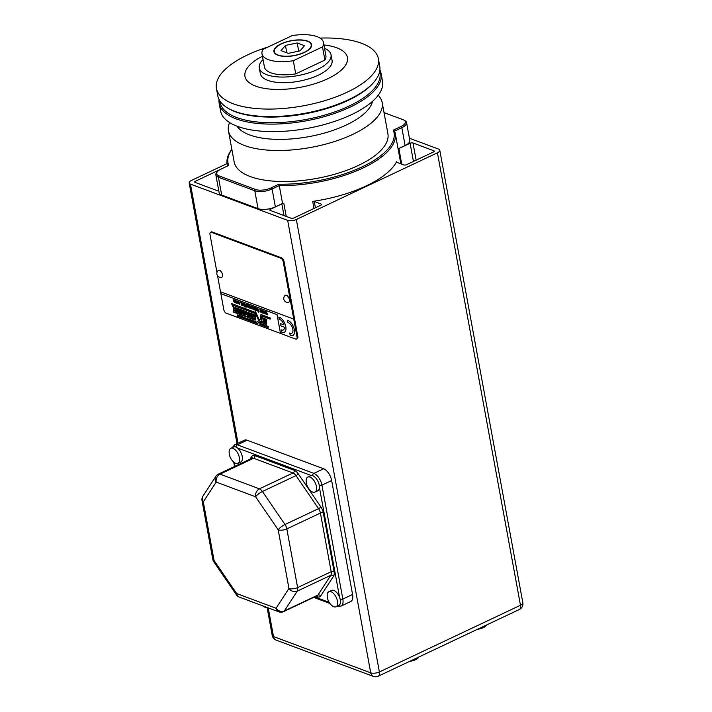 <?xml version="1.0" encoding="UTF-8"?>
<svg xmlns="http://www.w3.org/2000/svg" width="712" height="712" viewBox="0 0 712 712"><rect width="100%" height="100%" fill="white"/><g stroke="black" fill="none" stroke-linecap="round" stroke-linejoin="round"><path stroke-width="1.07" d="M236.482 303.161L234.969 302.28C234.061 302.511 233.545 301.594 233.42 299.556L233.723 299.672C234.462 302.529 234.72 302.627 234.506 299.957L234.809 300.072C235.53 302.965 235.797 303.063 235.592 300.366L236.402 303.205L235.868 302.965M233.723 299.672C234.462 302.529 234.72 302.627 234.506 299.957M233.803 299.627C234.542 302.484 234.809 302.582 234.586 299.921M236.055 302.716L234.782 302.555M235.049 302.244C234.141 302.466 233.625 301.559 233.5 299.521M238.013 303.73L236.713 300.865C237.933 301.212 238.36 302.164 238.013 303.73L236.758 300.847M238.885 303.25C240.567 306 239.25 300.135 238.698 302.386L238.573 301.505M239.588 303.98L238.796 303.294C240.487 306.044 239.17 300.179 238.618 302.422L238.529 301.523L239.561 302.146L239.997 304.06L239.481 304.344L238.609 303.259M238.618 302.422L238.778 301.888M242.374 305.359L241.279 304.941L241.724 304.718M241.306 304.558C241.858 304.603 241.92 303.935 241.484 302.564L242.294 305.404L241.279 304.941L241.929 304.887M241.359 304.905L241.386 304.522C241.938 304.558 242 303.899 241.564 302.529M243.94 305.902L242.641 303.045M243.513 305.911L242.596 303.063C243.815 303.41 244.252 304.362 243.896 305.92L243.593 305.875M244.795 306L244.011 303.508L245.328 306.204L245.035 307.317L244.091 303.472M245.115 307.281L244.572 305.849M246.877 306.997L245.587 304.14M246.45 307.014L245.542 304.158C246.752 304.487 247.189 305.439 246.842 307.023L246.53 306.97M250.206 308.287L248.782 307.37C247.874 307.593 247.358 306.685 247.224 304.638M248.622 305.163C249.342 308.056 249.6 308.154 249.405 305.448M247.536 304.754C248.274 307.611 248.532 307.709 248.31 305.048M249.778 307.842L248.702 307.406C247.794 307.628 247.278 306.721 247.144 304.674L247.456 304.789C248.194 307.646 248.452 307.744 248.23 305.083L248.541 305.199C249.262 308.091 249.52 308.189 249.316 305.493L250.126 308.323L249.6 308.082M251.541 308.447L250.713 306.347M251.781 308.83L250.482 305.973M250.9 306.374L251.505 308.465L250.98 306.329M254.122 309.747L253.686 309.293C252.751 309.506 252.208 308.572 252.057 306.507L252.368 306.623C253.16 309.542 253.454 309.649 253.232 306.952L254.042 309.782L253.508 309.533M253.454 309.133L253.232 306.952M253.499 309.115L253.33 306.988M253.695 309.293L253.766 309.257C252.831 309.462 252.288 308.536 252.137 306.472M257.281 309.622L255.848 308.688L256.089 308.082L257.201 308.714L257.584 310.788L257.023 310.957L255.911 309.106L257.361 309.578L255.848 308.688M255.928 308.643L256.133 308.065M257.45 310.948L256.008 309.142M256.302 309.604C256.836 310.752 257.183 310.886 257.335 309.996L256.302 309.604L257.415 309.951L257.183 310.583L257.415 309.951M254.887 309.159L253.801 307.157L255.047 308.919L255.314 307.726L255.697 311.367L255.305 309.231L254.371 309.907L254.967 309.124L253.881 307.121M255.288 308.652L255.083 307.575M255.777 311.331L255.305 309.231M254.852 310.014L254.371 309.907M254.451 309.871L254.967 309.124M257.664 308.99L258.928 311.607L258.572 312.363L258.082 311.295L257.628 308.518M237.069 126.22A69.821 27.839 -10.4 0 0 249.627 134.933A69.821 27.839 -10.4 0 0 323.248 133.384A69.821 27.839 -10.4 0 0 372.51 101.362M378.197 95.275A78.151 31.168 169.6 0 1 382.202 102.661A78.151 31.168 169.6 0 1 333.011 142.008A78.151 31.168 169.6 0 1 244.519 145.515A78.151 31.168 169.6 0 1 228.463 130.875A78.151 31.168 169.6 0 1 229.584 122.553M382.202 102.661L387.898 133.678A78.151 31.168 169.6 0 1 338.707 173.025A78.151 31.168 169.6 0 1 250.215 176.531A78.151 31.168 169.6 0 1 234.159 161.891L228.463 130.875M271.281 187.826L272.091 189A12.505 4.984 169.6 0 1 254.78 190.772L218.415 177.208A12.505 4.984 169.6 0 1 215.852 174.867A12.505 4.984 169.6 0 1 216.679 172.509L217.463 171.574A11.463 4.575 -10.4 0 0 219.056 175.882L255.421 189.454A11.463 4.575 -10.4 0 0 271.281 187.826L278.944 184.203L279.282 185.601L272.091 189L275.366 206.863A12.505 4.984 169.6 0 1 258.055 208.634L221.69 195.061A12.505 4.984 169.6 0 1 219.127 192.721L215.852 174.867M278.944 184.203A84.408 33.66 -10.4 0 0 362.168 166.866A84.408 33.66 -10.4 0 0 393.362 130.118L401.025 126.496A11.463 4.575 -10.4 0 0 403.873 120.079L404.941 120.675A12.505 4.984 169.6 0 1 406.552 122.58A12.505 4.984 169.6 0 1 401.826 127.67L394.635 131.07A85.449 34.078 169.6 0 1 395.24 133.295A85.449 34.078 169.6 0 1 279.282 185.601L282.557 203.463A85.449 34.078 -10.4 0 0 283.857 203.472L286.233 216.404M406.552 122.58L409.827 140.442A12.505 4.984 169.6 0 1 405.11 145.524L398.097 148.835M231.863 149.386A84.408 33.66 -10.4 0 0 228.694 165.451L221.031 169.073A11.463 4.575 -10.4 0 0 217.463 171.574M403.873 120.079A11.463 4.575 -10.4 0 0 403.001 119.687L384.026 112.603M393.362 130.118L394.635 131.07M486.527 625.011A8.758 3.489 169.6 0 1 477.467 629.292M418.736 657.06A8.758 3.489 169.6 0 1 409.676 661.341M268.326 608.386L273.497 636.564L370.721 672.84L287.675 220.373L190.451 184.096L238.013 443.22M352.573 594.449L331.659 480.538L321.931 485.13L342.837 599.05L352.573 594.449A10.422 5.304 64.7 0 1 350.713 601.515L340.977 606.117A10.422 5.304 64.7 0 0 342.837 599.05A2.083 0.828 -10.4 0 1 340.194 599.415M232.219 447.634L234.648 444.804L244.376 440.212A10.422 5.304 64.7 0 1 247.108 440.23L237.381 444.831L313.894 473.382L323.622 468.781L247.108 440.23M323.622 468.781A10.422 5.304 64.7 0 1 331.659 480.538M212.176 231.952L211.366 232.335A3.124 1.593 -115.3 0 0 210.547 232.326L211.357 231.943A3.124 1.593 64.7 0 1 212.176 231.952L281.623 257.86A3.124 1.593 64.7 0 1 284.035 261.384L297.83 336.58A3.124 1.593 64.7 0 1 297.278 338.698L296.477 339.072A3.124 1.593 -115.3 0 0 297.038 336.954L297.83 336.58M437.426 152.786L296.334 219.483L379.371 671.959L520.472 605.253L437.426 152.786A6.257 2.492 -10.4 0 0 439.785 150.241A6.257 2.492 -10.4 0 0 438.503 149.066L409.427 138.217M237.025 443.683L189.169 182.922A6.257 2.492 -10.4 0 1 191.528 180.385L227.066 163.582M189.169 182.922A6.257 2.492 -10.4 0 0 190.451 184.096M287.675 220.373A6.257 2.492 -10.4 0 0 296.334 219.483M267.205 608.101L272.215 635.398A6.257 2.492 -10.4 0 0 273.497 636.564A6.257 4.77 110.5 0 0 276.176 640.124L373.399 676.4A6.257 4.77 110.5 0 1 370.721 672.84A6.257 2.492 -10.4 0 0 379.371 671.959A6.257 3.186 64.7 0 1 378.259 676.195L519.351 609.49A6.257 3.186 -115.3 0 0 520.472 605.253A6.257 2.492 -10.4 0 0 522.831 602.708L439.785 150.241M416.947 657.87A8.758 3.489 169.6 0 1 413.441 659.526M484.738 625.821A8.758 3.489 169.6 0 1 481.232 627.477M283.99 215.567L281.845 203.899L270.622 209.203L270.898 210.681M398.15 149.137A2.083 0.828 169.6 0 1 398.871 148.577L410.094 143.272A2.083 0.828 169.6 0 1 412.987 142.978L433.813 150.748A2.083 0.828 169.6 0 1 434.249 151.14A2.083 0.828 169.6 0 1 433.457 151.985L406.694 164.641A2.083 0.828 169.6 0 1 403.811 164.935L396.976 162.38A2.083 0.828 169.6 0 1 396.548 161.989A2.083 0.828 169.6 0 1 396.593 161.731L396.682 162.22M314.944 492.117L317.739 490.799A8.339 4.245 -115.3 0 0 319.412 487.4A8.339 4.245 -115.3 0 0 316.778 479.283A8.339 4.245 -115.3 0 0 311.295 475.527A8.339 4.245 -115.3 0 0 310.619 475.723L307.824 477.049A8.339 4.245 -115.3 0 0 306.151 481.036A13.546 13.546 0 0 0 310.806 490.879A8.339 4.245 -115.3 0 0 312.764 492.108A8.339 4.245 -115.3 0 0 314.944 492.117A8.339 4.245 -115.3 0 0 315.22 482.772A8.339 4.245 -115.3 0 0 307.824 477.049M237.924 463.387L240.718 462.061A8.339 4.245 -115.3 0 0 242.08 455.787A8.339 4.245 -115.3 0 0 237.425 447.973A8.339 4.245 -115.3 0 0 233.598 446.985L230.804 448.311A8.339 4.245 -115.3 0 0 229.13 452.298A13.546 13.546 0 0 0 233.785 462.141A8.339 4.245 -115.3 0 0 235.743 463.37A8.339 4.245 -115.3 0 0 237.924 463.387A8.339 4.245 -115.3 0 0 238.2 454.034A8.339 4.245 -115.3 0 0 230.804 448.311M335.993 606.793L338.787 605.467A8.339 4.245 -115.3 0 0 339.588 597.377A8.339 4.245 -115.3 0 0 331.659 590.399L328.864 591.716A8.339 4.245 -115.3 0 0 327.2 595.704A13.546 13.546 0 0 0 331.854 605.547A8.339 4.245 -115.3 0 0 333.812 606.775A8.339 4.245 -115.3 0 0 335.993 606.793A8.339 4.245 -115.3 0 0 336.269 597.439A8.339 4.245 -115.3 0 0 328.864 591.716M222.491 274.654A3.863 1.967 -115.3 0 0 220.667 271.094A3.863 1.967 -115.3 0 0 218.281 270.427A3.952 3.952 0 0 0 221.565 277.36A3.863 1.967 -115.3 0 0 222.491 274.654M289.41 299.627A3.863 1.967 -115.3 0 0 287.586 296.067A3.863 1.967 -115.3 0 0 285.2 295.391A3.952 3.952 0 0 0 288.485 302.324A3.863 1.967 -115.3 0 0 289.41 299.627M289.757 332.976A5.838 2.973 -115.3 0 0 290.273 333.216A5.838 2.973 -115.3 0 0 291.804 333.234A5.838 2.973 -115.3 0 0 292.374 327.591A5.838 2.973 -115.3 0 0 287.853 322.563L287.452 320.275A8.339 4.245 64.7 0 1 293.771 327.6A8.339 4.245 64.7 0 1 292.89 335.486A8.339 4.245 64.7 0 1 292.881 335.486L292.872 335.494A8.339 4.245 64.7 0 1 290.692 335.477A8.339 4.245 64.7 0 1 290.176 335.254L289.775 332.967A5.838 2.973 -115.3 0 0 290.291 333.216A5.838 2.973 -115.3 0 0 291.813 333.225M287.434 320.284A8.339 4.245 64.7 0 1 293.753 327.609A8.339 4.245 64.7 0 1 292.872 335.494M281.178 329.772A5.838 2.973 -115.3 0 0 281.694 330.021A5.838 2.973 -115.3 0 0 283.216 330.03A5.838 2.973 -115.3 0 0 284.382 327.173L280.928 325.882L280.519 323.622L283.963 324.894A5.838 2.973 -115.3 0 0 279.264 319.359L278.846 317.08A8.339 4.245 64.7 0 1 285.165 324.405A8.339 4.245 64.7 0 1 284.284 332.29A8.339 4.245 64.7 0 1 282.103 332.273A8.339 4.245 64.7 0 1 281.596 332.05L281.195 329.763A5.838 2.973 -115.3 0 0 281.703 330.012A5.838 2.973 -115.3 0 0 283.225 330.021M280.519 323.622L283.972 324.912M278.846 317.08L278.864 317.071A8.339 4.245 64.7 0 1 285.183 324.396A8.339 4.245 64.7 0 1 284.302 332.282A8.339 4.245 64.7 0 1 284.293 332.29L284.284 332.29M240.273 302.6L240.255 302.039M251.354 308.839L250.446 305.982C251.648 306.311 252.084 307.264 251.745 308.848L251.434 308.803M258.652 312.328L258.394 311.411M257.744 308.946L258.331 311.055M260.298 312.114L260.067 309.498L261.135 311.847L261.438 310.014L262.505 312.942L261.384 310.521L261.393 312.524L260.325 310.174L260.298 312.114M260.076 311.963L260.147 309.462M261.197 309.853L261.135 311.847M262.265 312.782L261.384 310.521M261.153 312.372L260.405 310.138M265.389 314.019L265.158 311.402L266.226 313.752L266.537 311.909L267.596 314.837L266.484 312.417L266.484 314.428L265.425 312.078L265.389 314.019M265.167 313.867L265.238 311.358M266.288 311.749L266.235 313.752M267.356 314.686L266.484 312.417M266.252 314.268L265.425 312.078M247.82 312.221L248.719 312.559L248.15 317.552L246.85 316.119L245.96 316.733L244.964 316.359L245.533 311.367L246.53 311.74L246.192 314.695L246.779 314.223L247.447 315.532L247.82 312.221M248.159 317.481L247.26 317.214M247.34 317.178L246.85 316.119M246.032 316.689L244.964 316.359M245.044 316.324L245.604 311.393M246.788 314.241L246.192 314.695M247.901 312.257L247.447 315.532M252.182 313.85L249.556 312.871L248.995 317.863L251.612 318.843L252.182 313.85M249.636 312.897L249.075 317.828L251.621 318.771M268.264 326.416L266.074 325.598L266.795 319.305L265.887 318.967L265.167 325.259L260.815 323.631L261.687 315.95L270.222 319.136L270.355 318.006L260.948 314.499L260.396 319.35L259.364 320.16L256.026 312.657L231.48 303.499L233.83 308.688L233.091 311.927L235.672 312.897L236.242 307.904L235.272 307.54L234.773 309.07L233.011 305.261L255.626 313.698L258.723 320.64L256.907 322.171L240.638 316.101L241.35 309.809L240.416 309.462L239.704 315.754L237.559 314.927L237.381 316.101L257.495 323.604L260.156 321.45L259.818 324.485L268.13 327.582L268.264 326.416M260.156 321.45L259.898 324.441L268.139 327.52M237.63 314.953L237.47 316.066L257.548 323.56M240.496 309.489L239.704 315.754M233.011 305.261L255.706 313.663L258.803 320.605L256.907 322.171M235.352 307.566L235.093 309.186M233.563 308.59L233.171 311.892L235.681 312.826M231.596 303.543L233.83 308.688M261.028 314.526L260.476 319.314L259.364 320.16M261.687 315.95L270.231 319.074M265.959 318.994L265.167 325.259M264.437 323.631L265.006 318.638L262.372 317.65L262.247 318.727L263.992 319.403L263.894 320.169L263.013 319.839L263.6 322.082L261.945 321.468L261.802 322.643L264.437 323.631M262.016 321.495L261.882 322.607L264.446 323.56M263.084 319.866L263.6 322.082M262.443 317.677L262.327 318.691L264.081 319.359L263.894 320.169M254.834 314.837L255.733 315.176L255.172 320.169L254.264 319.83L253.579 318.291L253.445 319.528L252.511 319.181L253.08 314.188L254.006 314.535L253.757 316.76L254.442 318.255L254.834 314.837M255.181 320.106L254.264 319.83M254.344 319.795L253.579 318.291M253.445 319.457L252.511 319.181M252.591 319.136L253.152 314.214M254.905 314.864L254.442 318.255M244.741 311.073L242.142 310.103L241.573 315.096L244.18 316.066L244.741 311.073M242.213 310.129L241.653 315.06L244.189 316.003M237.06 308.207L239.606 309.159L239.045 314.152L236.491 313.2L237.06 308.207M239.045 314.081L236.491 313.2M236.58 313.164L237.132 308.234M262.844 313.066L262.612 310.45L263.68 312.799L263.992 310.957L265.051 313.894L263.93 311.473L263.938 313.476L262.879 311.126L262.844 313.066M262.621 312.915L262.692 310.405M263.743 310.806L263.689 312.799M264.811 313.734L263.93 311.473M263.707 313.325L262.95 311.091M258.901 309.551L258.892 308.99M247.456 304.789C248.194 307.646 248.452 307.744 248.23 305.083M248.541 305.199C249.262 308.091 249.52 308.189 249.316 305.493M239.793 304.389L238.796 303.294M234.809 300.072C235.53 302.965 235.797 303.063 235.592 300.366M234.898 300.037C235.619 302.929 235.877 303.027 235.672 300.33M237.817 303.321L236.98 301.221M243.744 305.501L242.872 303.419M246.646 306.614L245.809 304.522M250.838 317.151L251.211 314.553L250.348 314.303L250.063 316.858L250.838 317.151L251.131 314.588L250.348 314.303M234.889 311.108L235.058 310.325L234.275 310.103L234.195 310.841L234.889 311.108L234.978 310.361L234.275 310.103M243.37 314.366L243.744 311.767L242.97 311.545L242.676 314.108L243.37 314.366L243.664 311.803L242.97 311.545M238.298 312.47L238.662 309.871L237.844 309.631L237.55 312.194L238.298 312.47L238.582 309.907L237.844 309.631M237.167 301.247L237.772 303.348L237.247 301.212M245.996 304.54L246.601 306.641L246.076 304.505M227.618 165.958A85.449 34.078 169.6 0 1 227.155 164.152A85.449 34.078 169.6 0 1 231.845 149.28M313.983 208.465L312.684 201.398A85.449 34.078 -10.4 0 0 396.593 161.731M282.557 203.463L275.366 206.863M296.477 339.072A3.124 1.593 -115.3 0 1 295.658 339.072L280.492 333.421L277.039 314.624L220.853 293.656L220.533 291.787M280.51 333.412L277.057 314.615L220.871 293.656L223.79 309.64A3.124 1.593 -115.3 0 0 226.202 313.164L280.492 333.421M217.569 275.775L220.506 291.778L293.745 319.101L297.038 336.954M293.762 319.101L283.225 261.767A3.124 1.593 -115.3 0 0 280.813 258.242L281.623 257.86M211.366 232.335L280.813 258.242M210.547 232.326A3.124 1.593 -115.3 0 0 209.987 234.444L216.964 272.474M218.629 189.988A2.083 0.828 169.6 0 1 215.976 190.184L195.141 182.414A2.083 0.828 169.6 0 1 194.714 182.023A2.083 0.828 169.6 0 1 195.497 181.177L220.159 169.518M281.845 203.899A2.083 0.828 169.6 0 1 283.857 203.472M321.272 204.94L321.103 204.032A2.083 0.828 169.6 0 1 321.53 204.424A2.083 0.828 169.6 0 1 320.747 205.27L293.985 217.925A2.083 0.828 169.6 0 1 291.101 218.219L270.266 210.44A2.083 0.828 169.6 0 1 269.839 210.058A2.083 0.828 169.6 0 1 270.622 209.203M321.103 204.032L314.268 201.487L315.425 207.788M312.684 201.398A2.083 0.828 169.6 0 1 314.268 201.487M262.443 56.248A52.101 20.782 -10.4 0 0 255.644 86.116A52.101 20.782 -10.4 0 0 327.76 78.729A52.101 20.782 -10.4 0 0 336.74 47.784A52.101 20.782 -10.4 0 0 323.942 44.963M263.057 59.586A36.472 14.543 -10.4 0 0 259.284 67.898L260.316 73.532A36.472 14.543 -10.4 0 0 267.81 80.367A36.472 14.543 -10.4 0 0 309.106 78.729A36.472 14.543 -10.4 0 0 332.068 60.369L331.027 54.726A36.472 14.543 -10.4 0 0 324.556 48.3M268.113 46.983A82.325 32.832 -10.4 0 0 216.43 88.395A82.325 32.832 -10.4 0 0 233.34 103.819A82.325 32.832 -10.4 0 0 326.55 100.125A82.325 32.832 -10.4 0 0 378.366 58.669A82.325 32.832 -10.4 0 0 361.456 43.245A82.325 32.832 -10.4 0 0 320.044 38.092M216.43 88.395L217.81 95.915A82.325 32.832 -10.4 0 0 228.445 108.473A82.325 32.832 -10.4 0 0 234.72 111.33A82.325 32.832 -10.4 0 0 310.298 112.229A82.325 32.832 -10.4 0 0 374.272 81.711A82.325 32.832 -10.4 0 0 379.745 66.189L378.366 58.669M374.272 81.711L373.488 82.636A81.284 32.414 169.6 0 1 310.325 112.781A81.284 32.414 169.6 0 1 235.699 111.891A81.284 32.414 169.6 0 1 229.504 109.07L228.445 108.473M285.45 45.434L280.991 50.623L288.28 53.347L300.028 50.872L304.496 45.684L297.207 42.96L285.45 45.434L286.803 52.795M298.711 51.148L297.207 42.96M278.143 55.055A18.761 7.476 -10.4 0 0 303.072 52.857A18.761 7.476 -10.4 0 0 308.768 41.901A18.761 7.476 -10.4 0 0 291.395 40.798A18.761 7.476 -10.4 0 0 275.544 48.007A18.761 7.476 -10.4 0 0 278.143 55.055M273.942 51.789A19.153 7.636 169.6 0 1 275.25 48.354A19.153 7.636 169.6 0 1 275.402 48.176M308.964 42.017A19.153 7.636 169.6 0 1 309.168 42.124A19.153 7.636 169.6 0 1 311.607 44.874M277.84 55.198A19.153 7.636 -10.4 0 0 299.521 54.334A19.153 7.636 -10.4 0 0 311.58 44.696A19.153 7.636 -10.4 0 0 291.368 40.646A19.153 7.636 -10.4 0 0 273.906 51.611A19.153 7.636 -10.4 0 0 277.84 55.198M262.995 49.404A31.266 12.469 -10.4 0 0 261.998 53.801A31.266 12.469 -10.4 0 0 268.415 59.657A31.266 12.469 -10.4 0 0 293.3 60.707L322.492 46.903A31.266 12.469 -10.4 0 0 323.488 42.506A31.266 12.469 -10.4 0 0 292.187 35.6L262.995 49.404M261.998 53.801L264.41 66.955A31.266 12.469 -10.4 0 0 270.827 72.811A31.266 12.469 -10.4 0 0 295.711 73.87L293.3 60.707M322.492 46.903L324.903 60.066L295.711 73.87M324.903 60.066A31.266 12.469 -10.4 0 0 325.909 55.669L323.488 42.506M259.284 67.898A36.472 14.543 -10.4 0 0 266.778 74.733A36.472 14.543 -10.4 0 0 308.073 73.096A36.472 14.543 -10.4 0 0 331.027 54.726M379.888 70.052A82.325 32.832 169.6 0 1 381.134 73.71L382.513 81.23A82.325 32.832 169.6 0 1 330.697 122.678A82.325 32.832 169.6 0 1 237.479 126.371A82.325 32.832 169.6 0 1 220.569 110.947L219.189 103.427A82.325 32.832 169.6 0 1 219.056 99.573M381.134 73.71A82.325 32.832 169.6 0 1 329.309 115.157A82.325 32.832 169.6 0 1 236.099 118.851A82.325 32.832 169.6 0 1 219.189 103.427M219.875 100.997A81.284 32.414 -10.4 0 0 236.74 117.533A81.284 32.414 -10.4 0 0 330.288 113.404A81.284 32.414 -10.4 0 0 379.63 71.672M258.055 208.634L254.78 190.772L255.421 189.454M405.11 145.524L401.826 127.67L401.025 126.496M219.056 175.882L218.415 177.208L221.69 195.061M413.432 161.455L410.094 143.272M398.871 148.577L401.737 164.16M234.648 444.804A10.422 5.304 64.7 0 1 237.381 444.831A2.083 1.593 110.5 0 0 236.064 447.127M312.577 475.669A2.083 1.593 110.5 0 1 313.894 473.382A10.422 5.304 64.7 0 1 321.931 485.13A2.083 0.828 169.6 0 1 319.288 485.495M339.588 597.377L319.412 487.4M314.037 597.217A2.083 1.593 110.5 0 0 314.704 597.777L329.905 603.456M314.677 596.914L329.131 602.316M234.141 462.435L234.862 466.342M311.295 475.527L237.425 447.973M249.939 459.213L251.71 456.49A8.339 4.245 64.7 0 1 254.878 455.618L294.287 470.321A8.339 4.245 64.7 0 1 298.266 473.863L320.845 506.882A8.339 4.245 64.7 0 1 323.293 512.747L334.062 571.416A8.339 4.245 64.7 0 1 333.563 576.177L320.676 595.962A8.339 4.245 64.7 0 1 317.507 596.834L316.021 596.282M251.71 456.49A2.083 1.709 -146.9 0 1 251.906 458.288M254.878 455.618A2.083 1.593 -69.5 0 1 253.606 458.27A6.257 3.186 -115.3 0 0 251.968 458.252L218.397 474.121A6.257 6.257 0 0 0 215.825 476.364L202.938 496.148A6.257 6.257 0 0 0 202.03 500.696L212.799 559.356A6.257 6.257 0 0 0 213.787 561.759L236.366 594.778A6.257 6.257 0 0 0 239.339 597.11A6.257 4.77 -69.5 0 1 236.66 593.55L276.069 608.253L288.956 588.468L278.187 529.799L255.608 496.78A6.257 4.77 -69.5 0 1 259.435 488.841L293.006 472.973L253.606 458.27L220.035 474.139A6.257 3.186 -115.3 0 0 218.397 474.121M294.287 470.321A2.083 1.593 -69.5 0 1 293.006 472.973A6.257 3.186 -115.3 0 1 295.987 475.625A2.083 0.534 145.6 0 0 298.266 473.863M239.339 597.11L278.748 611.813A6.257 6.257 0 0 0 283.607 611.608L317.178 595.739A6.257 3.186 -115.3 0 0 317.917 595.072L330.804 575.287A6.257 3.186 -115.3 0 0 331.178 571.709L320.409 513.041A6.257 3.186 -115.3 0 0 318.567 508.644L295.987 475.625L262.417 491.494A6.257 3.186 -115.3 0 0 259.435 488.841L220.035 474.139A6.257 4.77 -69.5 0 0 216.199 482.077A6.257 5.135 -146.9 0 1 215.825 476.364M202.03 500.696A6.257 2.492 169.6 0 0 203.312 501.862L216.199 482.077L255.608 496.78A6.257 1.611 145.6 0 1 262.417 491.494L284.996 524.513L318.567 508.644A2.083 0.534 145.6 0 0 320.845 506.882M333.563 576.177A2.083 1.709 -146.9 0 0 330.804 575.287L297.233 591.156A6.257 3.186 -115.3 0 0 297.607 587.578L286.838 528.909A6.257 2.492 169.6 0 1 278.187 529.799A6.257 1.611 145.6 0 1 284.996 524.513A6.257 3.186 -115.3 0 1 286.838 528.909L320.409 513.041A2.083 0.828 169.6 0 1 323.293 512.747M283.607 611.608A6.257 3.186 -115.3 0 0 284.346 610.941L297.233 591.156A6.257 5.135 -146.9 0 1 288.956 588.468A6.257 2.492 169.6 0 0 297.607 587.578L331.178 571.709A2.083 0.828 169.6 0 1 334.062 571.416M278.748 611.813A6.257 4.77 -69.5 0 1 276.069 608.253A6.257 5.135 -146.9 0 0 284.346 610.941L317.917 595.072A2.083 1.709 -146.9 0 1 320.676 595.962M316.947 595.846A2.083 1.593 -69.5 0 1 317.507 596.834M202.938 496.148A6.257 5.135 -146.9 0 0 203.312 501.862L214.081 560.531L236.66 593.55A6.257 1.611 145.6 0 0 236.366 594.778M212.799 559.356A6.257 2.492 169.6 0 0 214.081 560.531A6.257 1.611 145.6 0 0 213.787 561.759M284.035 261.384L283.225 261.767M195.497 181.177L195.764 182.646M433.982 151.656L433.813 150.748M412.987 142.978L416.137 160.173M373.399 676.4A6.257 6.257 0 0 0 378.259 676.195M519.351 609.49A6.257 6.257 0 0 0 522.831 602.708M272.215 635.398A6.257 6.257 0 0 0 276.176 640.124M337.177 606.17L340.977 606.117M313.084 597.671L314.704 597.777M270.702 608.813L265.523 607.55L262.087 605.592M233.723 462.088L234.533 466.493M400.847 163.822L395.24 133.295M227.502 166.021L227.155 164.152"/></g></svg>

